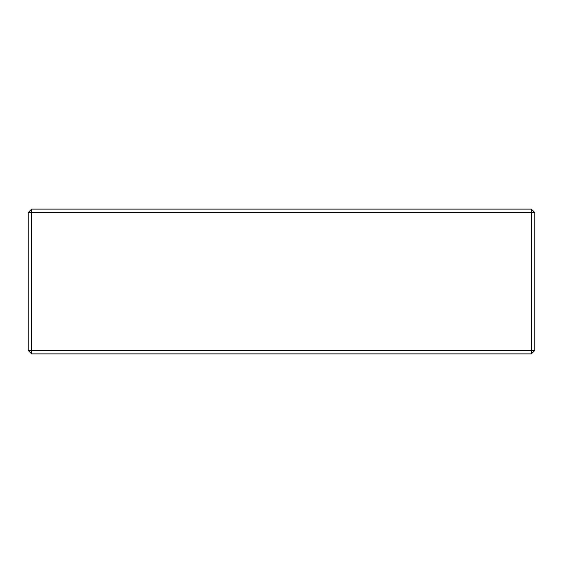 <?xml version="1.0" encoding="UTF-8"?>
<svg xmlns="http://www.w3.org/2000/svg" width="563" height="563" viewBox="0 0 563 563"><rect width="100%" height="100%" fill="white"/><g stroke="black" fill="none" stroke-linecap="round" stroke-linejoin="round"><path stroke-width="0.84" d="M31.627 353.888L531.373 353.888L534.85 350.411L534.85 212.589L531.373 209.112L31.627 209.112L28.15 212.589L28.15 350.411L31.627 353.888L31.627 350.411L28.15 350.411M31.627 209.112L31.627 350.411L531.373 350.411L531.373 353.888M531.373 209.112L531.373 212.589L28.15 212.589M534.85 350.411L531.373 350.411L531.373 212.589L534.85 212.589"/></g></svg>
